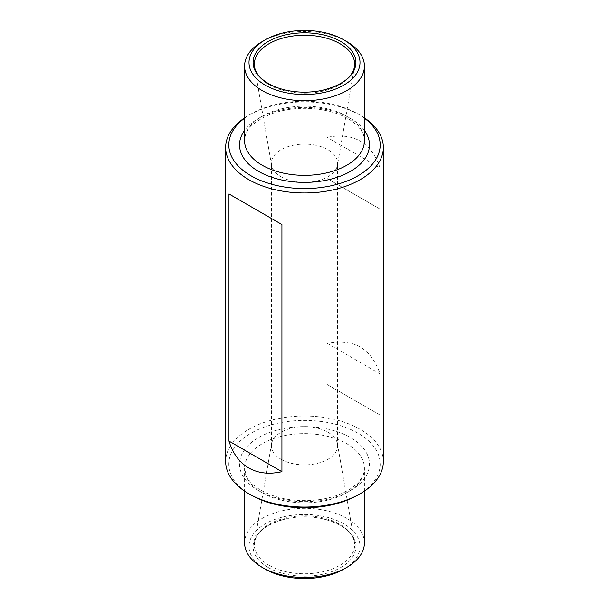 <?xml version="1.0" encoding="UTF-8"?>
<svg xmlns="http://www.w3.org/2000/svg" width="609" height="609" viewBox="0 0 609 609"><rect width="100%" height="100%" fill="white"/><g stroke="black" fill="none" stroke-linecap="round" stroke-linejoin="round"><path stroke-width="0.46" stroke-dasharray="3.04 2.28" d="M383.327 461.546A78.827 45.515 0 0 0 304.5 416.038A78.827 45.515 0 0 0 225.673 461.546M364.41 117.872A78.827 45.515 0 0 0 360.239 115.268A78.827 45.515 0 0 0 248.761 115.268A78.827 45.515 0 0 0 244.59 117.872M380.024 415.049L327.079 384.477L327.079 343.278C353.578 338.14 371.231 348.325 380.024 373.85L380.024 415.049L327.079 384.477M380.024 167.886C371.231 142.361 353.578 132.168 327.079 137.314L327.079 178.506L380.024 209.077L380.024 167.886L327.079 137.314M364.41 542.908A59.91 34.591 0 0 0 304.5 508.317A59.91 34.591 0 0 0 244.59 542.908M268.166 567.489A51.392 29.666 0 0 0 347.967 562.335A51.392 29.666 0 0 0 321.628 518.541A51.392 29.666 0 0 0 287.372 518.541A51.392 29.666 0 0 0 268.166 567.489M343.742 569.164A55.495 32.041 0 0 0 343.742 523.854A55.495 32.041 0 0 0 265.258 523.854A55.495 32.041 0 0 0 265.258 569.164M358.008 495.018A75.676 43.688 0 0 0 358.008 433.227A75.676 43.688 0 0 0 250.992 433.227A75.676 43.688 0 0 0 250.992 495.018M281.092 459.27A33.107 19.115 0 0 0 317.167 463.419A33.107 19.115 0 0 0 337.607 445.758A33.107 19.115 0 0 0 337.447 443.854A33.107 19.115 0 0 0 304.5 426.643A33.107 19.115 0 0 0 271.553 443.854A33.107 19.115 0 0 0 271.393 445.758A33.107 19.115 0 0 0 281.092 459.27M281.092 176.762A33.107 19.115 0 0 0 315.629 181.246A33.107 19.115 0 0 0 337.447 165.146A33.107 19.115 0 0 0 337.607 163.242A33.107 19.115 0 0 0 304.5 144.127A33.107 19.115 0 0 0 271.393 163.242A33.107 19.115 0 0 0 271.553 165.146A33.107 19.115 0 0 0 281.092 176.762M327.079 343.278L380.024 373.85M346.864 41.64A59.91 34.591 0 0 0 262.136 41.64M364.41 118.184A75.676 43.688 0 0 0 358.008 113.982A75.676 43.688 0 0 0 250.992 113.982A75.676 43.688 0 0 0 244.59 118.184M327.079 178.506L380.024 209.077M262.136 492.704A59.91 34.591 0 0 0 327.429 500.202A59.91 34.591 0 0 0 364.41 468.245A59.91 34.591 0 0 0 304.5 433.654A59.91 34.591 0 0 0 244.59 468.245A59.91 34.591 0 0 0 262.136 492.704M258.566 490.641A64.957 37.499 0 0 0 367.242 473.832A64.957 37.499 0 0 0 287.692 427.899A64.957 37.499 0 0 0 258.566 490.641M269.033 565.281A50.159 28.958 0 0 0 325.975 570.976A50.159 28.958 0 0 0 354.408 541.934A50.159 28.958 0 0 0 304.5 515.853A50.159 28.958 0 0 0 254.592 541.934A50.159 28.958 0 0 0 269.033 565.281M364.41 140.755A59.91 34.591 0 0 0 304.5 106.172A59.91 34.591 0 0 0 244.59 140.755C244.689 129.747 254.242 120.559 273.243 113.19C287.996 108.364 303.663 107.123 320.258 109.475C333.192 111.531 343.758 115.444 351.964 121.206C360.383 127.502 364.532 134.018 364.41 140.755M364.41 130.387A64.957 37.499 0 0 0 304.5 107.374A64.957 37.499 0 0 0 244.59 130.387M271.553 165.146L254.592 67.066A50.159 28.958 0 0 0 269.033 84.666A50.159 28.958 0 0 0 321.362 91.464A50.159 28.958 0 0 0 354.408 67.066L337.447 165.146M364.41 491.128L364.41 468.245C364.532 474.982 360.383 481.498 351.964 487.794C343.758 493.556 333.192 497.469 320.258 499.525C297.481 502.471 277.757 499.426 261.094 490.39C253.42 485.822 248.426 480.798 246.105 475.317L244.59 468.245L244.59 491.128M337.607 445.758L337.607 163.242M271.393 445.758L271.393 163.242M271.553 443.854L254.592 541.934C256.922 531.139 267.846 523.344 287.372 518.541M337.447 443.854L354.408 541.934C352.078 531.139 341.154 523.344 321.628 518.541M250.992 113.982L248.761 115.268M358.008 113.982L360.239 115.268"/><path stroke-width="0.91" d="M281.921 471.686C269.239 474.556 258.186 473.322 248.761 467.986C239.428 462.49 232.836 453.538 228.976 441.114L281.921 471.686L281.921 224.523L228.976 193.951L281.921 224.523M244.59 117.872A78.827 45.515 0 0 0 225.673 147.454L225.673 461.546A78.827 45.515 0 0 0 248.761 493.732A78.827 45.515 0 0 0 360.239 493.732A78.827 45.515 0 0 0 383.327 461.546L383.327 147.454A78.827 45.515 0 0 0 364.41 117.872M250.992 495.018L248.761 493.732L250.992 495.018A75.676 43.688 0 0 0 358.008 495.018L360.239 493.732M228.976 441.114L228.976 193.951M225.673 147.454A78.827 45.515 0 0 0 248.761 179.632A78.827 45.515 0 0 0 334.668 189.498A78.827 45.515 0 0 0 383.327 147.454M244.59 491.128L244.59 542.908A59.91 34.591 0 0 0 262.136 567.36A59.91 34.591 0 0 0 346.864 567.36A59.91 34.591 0 0 0 364.41 542.908L364.41 491.128M265.258 569.164L262.136 567.36L265.258 569.164A55.495 32.041 0 0 0 343.742 569.164L346.864 567.36M265.258 39.836L262.136 41.64A59.91 34.591 0 0 0 244.59 66.092A59.91 34.591 0 0 0 262.136 90.551A59.91 34.591 0 0 0 327.429 98.049A59.91 34.591 0 0 0 364.41 66.092A59.91 34.591 0 0 0 346.864 41.64L343.742 39.836A55.495 32.041 0 0 0 265.258 39.836A55.495 32.041 0 0 0 265.258 85.146A55.495 32.041 0 0 0 343.742 85.146A55.495 32.041 0 0 0 343.742 39.836M268.166 83.471A51.392 29.666 0 0 0 287.372 90.459A51.392 29.666 0 0 0 321.628 90.459A51.392 29.666 0 0 0 349.878 48.568A51.392 29.666 0 0 0 273.936 38.641A51.392 29.666 0 0 0 268.166 83.471M244.59 118.184A75.676 43.688 0 0 0 250.992 175.773A75.676 43.688 0 0 0 354.476 177.683A75.676 43.688 0 0 0 364.41 118.184M244.59 66.092L244.59 140.755A59.91 34.591 0 0 0 262.136 165.214A59.91 34.591 0 0 0 327.429 172.712A59.91 34.591 0 0 0 364.41 140.755L364.41 66.092M244.59 130.387A64.957 37.499 0 0 0 258.566 171.395A64.957 37.499 0 0 0 340.697 176.016A64.957 37.499 0 0 0 364.41 130.387M321.628 90.459C341.154 85.656 352.078 77.861 354.408 67.066A50.159 28.958 0 0 0 304.5 35.231A50.159 28.958 0 0 0 254.592 67.066C255.597 73.11 260.203 78.614 268.402 83.57C273.768 86.661 280.094 88.96 287.372 90.459"/></g></svg>
